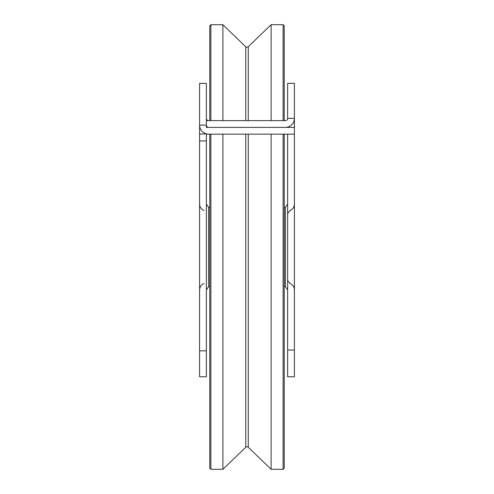<?xml version="1.0" encoding="UTF-8"?>
<svg xmlns="http://www.w3.org/2000/svg" width="494" height="494" viewBox="0 0 494 494"><rect width="100%" height="100%" fill="white"/><g stroke="black" fill="none" stroke-linecap="round" stroke-linejoin="round"><path stroke-width="0.74" d="M210.889 120.616L210.889 24.7L209.765 25.83L209.765 120.616M206.375 133.868L199.607 134.158L199.607 376.768L206.375 376.768L206.375 134.158L209.765 134.158L209.765 468.17L210.889 469.3L210.889 134.158M245.746 120.616L245.746 46.763L222.899 24.7L222.899 120.616M222.899 134.158L222.899 469.3L210.889 469.3M222.899 24.7L210.889 24.7M283.111 134.158L283.111 469.3L284.235 468.17L284.235 134.158L285.365 134.158M284.235 120.616L284.235 25.83L283.111 24.7L283.111 120.616M283.111 24.7L271.101 24.7L271.101 120.616M271.101 134.158L271.101 469.3L283.111 469.3M271.101 24.7L248.254 46.763L248.254 120.616M287.625 134.158L287.625 376.768L294.393 376.768L294.393 127.384L208.635 127.384A2.254 2.254 0 0 1 206.375 125.13L199.607 125.13L199.607 83.381L206.375 83.381L206.375 120.616L285.365 120.616A2.254 2.254 0 0 0 287.625 118.362L287.625 83.381L294.393 83.381L294.393 118.362L287.625 118.362M199.607 134.158L199.607 125.13A9.028 9.028 0 0 0 208.635 134.158L294.393 134.158M206.375 118.362A2.254 2.254 0 0 0 208.635 120.616M206.375 376.768L199.607 376.768M206.375 120.616L206.375 127.384L285.365 127.384A9.028 9.028 0 0 0 294.393 118.362L294.393 127.384M245.746 134.158L245.746 447.237L222.899 469.3M248.254 134.158L248.254 447.237C248.216 446.613 247.383 446.613 245.746 447.237M199.607 140.926L206.375 140.926M209.765 286.168L208.635 286.687L208.635 207.313L209.765 207.832M206.375 350.814L199.607 350.814M287.625 350.024L294.393 350.024M284.235 207.832L285.365 207.313L285.365 286.687L284.235 286.168M245.746 46.763C245.777 47.381 246.611 47.381 248.254 46.763M248.254 447.237L271.101 469.3M204.121 210.506C201.268 209.326 199.767 207.202 199.607 204.121M204.121 283.494C201.268 284.674 199.767 286.798 199.607 289.879M208.635 207.313L206.375 204.121M208.635 286.687L206.375 289.879M287.625 213.692L289.879 210.506C292.732 209.326 294.233 207.202 294.393 204.121M287.625 280.308L289.879 283.494C292.732 284.674 294.233 286.798 294.393 289.879M285.365 207.313L287.625 204.121M285.365 286.687L287.625 289.879"/></g></svg>
